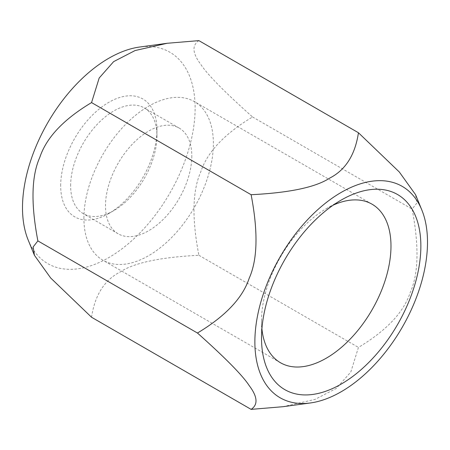 <?xml version="1.0" encoding="UTF-8"?>
<svg xmlns="http://www.w3.org/2000/svg" width="450" height="450" viewBox="0 0 450 450"><rect width="100%" height="100%" fill="white"/><g stroke="black" fill="none" stroke-linecap="round" stroke-linejoin="round"><path stroke-width="0.34" stroke-dasharray="2.25 1.69" d="M28.181 240.036A122.062 70.476 120 0 0 124.47 246.887A122.062 70.476 120 0 0 195.126 108.09A122.062 70.476 120 0 0 139.607 47.036M60.677 185.709A68.074 39.302 -60 0 1 108.81 102.336A68.074 39.302 -60 0 1 156.949 130.129A68.074 39.302 -60 0 1 108.81 213.502A68.074 39.302 -60 0 1 60.677 185.709M70.633 185.709A61.031 35.235 -60 0 1 97.273 124.29A61.031 35.235 -60 0 1 144.304 107.938A61.031 35.235 -60 0 1 156.949 135.877A61.031 35.235 -60 0 1 113.794 210.628A61.031 35.235 -60 0 1 83.278 213.649A61.031 35.235 -60 0 1 70.633 185.709M156.949 130.129L156.949 135.877M191.801 156.004A61.031 35.235 -60 0 1 165.161 217.423A61.031 35.235 -60 0 1 118.131 233.775A61.031 35.235 -60 0 1 105.491 205.836A61.031 35.235 -60 0 1 132.131 144.416A61.031 35.235 -60 0 1 179.162 128.064A61.031 35.235 -60 0 1 191.801 156.004M83.914 218.289A91.547 52.852 -60 0 1 123.874 126.163A91.547 52.852 -60 0 1 194.422 101.638A91.547 52.852 -60 0 1 213.379 143.544A91.547 52.852 -60 0 1 173.419 235.676A91.547 52.852 -60 0 1 102.876 260.201A91.547 52.852 -60 0 1 83.914 218.289M261.906 328.781A91.547 52.852 -60 0 1 261.517 320.827A91.547 52.852 -60 0 1 326.25 208.71A91.547 52.852 -60 0 1 333.332 205.071M261.517 320.827L261.517 338.079M282.842 406.721L314.893 399.454L336.341 388.389L350.809 372.015L358.447 347.411C386.392 330.666 403.633 312.412 410.175 292.663C418.567 274.028 419.214 246.172 412.116 209.098L416.846 203.079L415.575 194.704M91.552 317.25C94.86 295.132 104.439 280.018 120.285 271.907C134.263 262.749 160.459 257.214 198.883 255.285C191.784 218.362 192.42 190.53 200.796 171.782C207.315 152.021 224.567 133.751 252.546 116.972C224.64 92.064 207.399 74.548 200.824 64.44C192.426 53.286 191.779 45.349 198.883 40.624M198.883 255.285L358.447 347.411M252.546 116.972L412.116 209.098M113.794 210.628L108.81 213.502M118.131 233.775L83.278 213.649M372.021 204.176L194.422 101.638M326.25 208.71L341.19 200.081M280.479 362.739L102.876 260.201M179.162 128.064L144.304 107.938"/><path stroke-width="0.67" d="M421.819 209.964L415.575 194.704L399.319 172.001L358.447 132.75L198.883 40.624L167.158 43.279L139.607 47.036A122.062 70.476 120 0 0 22.5 207.748A122.062 70.476 120 0 0 28.181 240.036L34.425 255.296L50.698 278.016L91.552 317.25L251.117 409.376L282.842 406.721L310.393 402.964A122.062 70.476 120 0 0 427.5 242.252A122.062 70.476 120 0 0 421.819 209.964A122.062 70.476 120 0 0 325.53 203.113A122.062 70.476 120 0 0 254.874 341.91A122.062 70.476 120 0 0 310.393 402.964M333.332 205.071A91.547 52.852 -60 0 1 372.021 204.176A91.547 52.852 -60 0 1 390.983 246.083A91.547 52.852 -60 0 1 351.022 338.214A91.547 52.852 -60 0 1 280.479 362.739A91.547 52.852 -60 0 1 261.906 328.781M420.863 246.083A112.674 65.053 120 0 0 341.19 200.081A112.674 65.053 120 0 0 261.517 338.079A112.674 65.053 120 0 0 341.19 384.081A112.674 65.053 120 0 0 420.863 246.083M358.447 132.75C355.123 154.896 345.544 170.016 329.715 178.099C315.782 187.239 289.581 192.78 251.117 194.715C258.216 231.688 257.58 259.526 249.204 278.218C242.713 297.951 225.461 316.221 197.454 333.028C225.394 357.969 242.634 375.486 249.176 385.566C257.574 396.703 258.221 404.64 251.117 409.376M167.158 43.279L135.101 50.546L113.647 61.622L99.18 78.008L91.552 102.589C63.641 119.301 46.401 137.548 39.825 157.331C31.433 176.012 30.786 203.867 37.884 240.902L197.454 333.028M91.552 102.589L251.117 194.715M37.884 240.902L33.159 246.915L34.425 255.296"/></g></svg>
